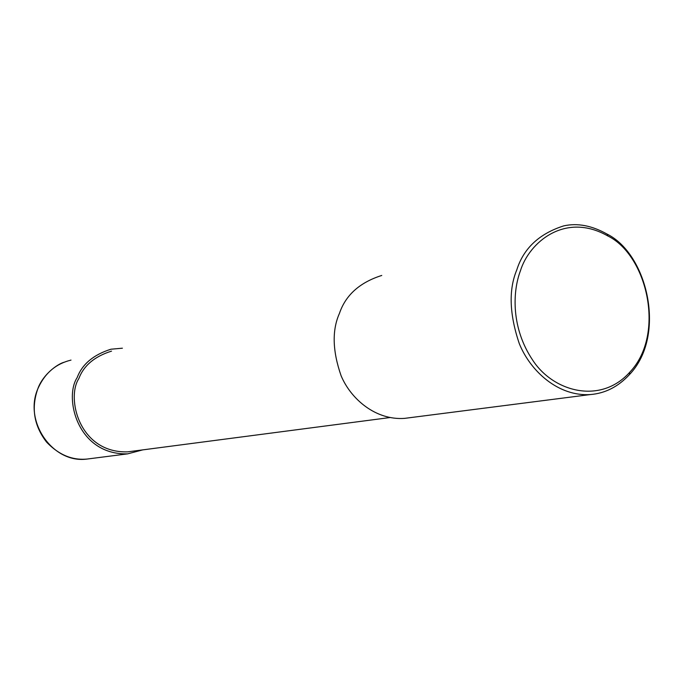 <?xml version="1.0" encoding="UTF-8"?>
<svg xmlns="http://www.w3.org/2000/svg" width="684" height="684" viewBox="0 0 684 684"><rect width="100%" height="100%" fill="white"/><g stroke="black" fill="none" stroke-linecap="round" stroke-linejoin="round"><path stroke-width="1.03" d="M142.819 449.867L127.634 453.86C77.181 455.159 63.937 397.498 77.13 377.679C82.148 364.239 93.426 354.748 110.953 349.216L122.402 348.199M389.846 417.565L127.592 451.859C78.968 453.218 66.16 397.652 78.865 378.56C83.705 365.589 94.589 356.441 111.526 351.131M590.489 394.548C558.52 396.763 530.476 371.352 519.293 343.633C509.366 314.221 508.537 289.64 516.788 269.898C523.534 248.437 539.137 233.774 563.59 225.917C577.322 222.804 591.831 225.532 607.11 234.116C647.457 254.012 666.84 335.468 629.511 374.541C618.293 386.657 605.28 393.326 590.489 394.548L404.543 418.377C375.764 420.455 350.883 399.123 341.111 375.772C332.475 350.986 331.92 330.184 339.452 313.375C345.634 295.112 359.733 282.466 381.749 275.455M520.43 270.779C529.031 242.615 564.984 211.442 607.965 236.031C647.115 255.312 665.934 334.408 629.699 372.293C600.441 404.877 553.082 391.752 532.631 360.058C511.435 328.474 512.265 292.376 520.43 270.779M90.45 458.622L86.791 459.092C52.129 463.726 22.521 420.096 38.612 387.118C45.409 372.694 56.199 363.691 71.008 360.1M38.612 387.118L38.321 387.426C43.656 374.208 56.926 364.435 63.723 362.349M86.919 459.075C76.257 460.024 61.74 457.947 46.546 442.069C33.653 425.294 30.908 407.083 38.321 387.426M86.791 459.092L127.634 453.86M607.965 236.031L607.11 234.116M629.699 372.293L629.511 374.541"/></g></svg>
